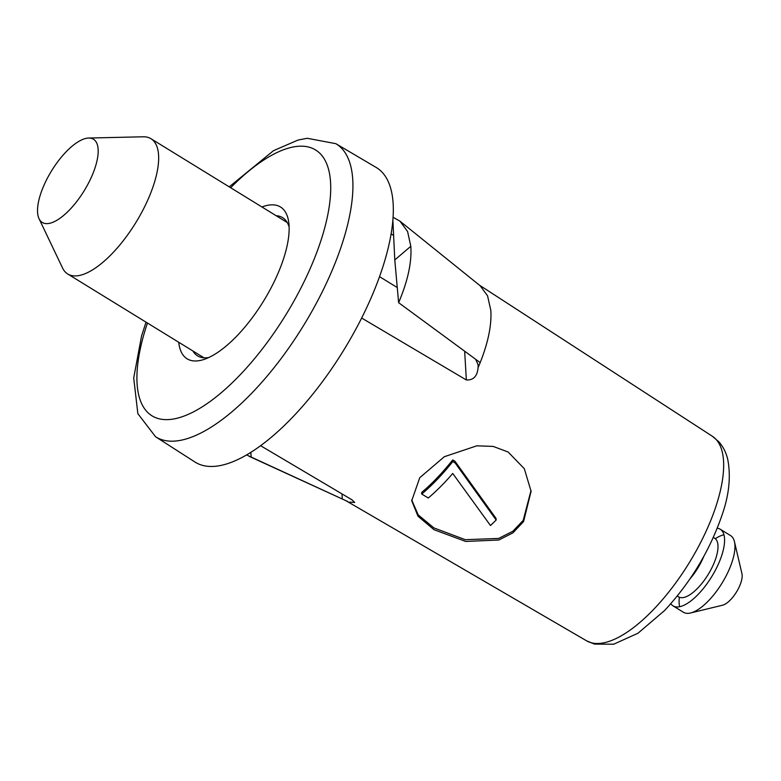 <?xml version="1.0" encoding="UTF-8"?>
<svg xmlns="http://www.w3.org/2000/svg" width="781" height="781" viewBox="0 0 781 781"><rect width="100%" height="100%" fill="white"/><g stroke="black" fill="none" stroke-linecap="round" stroke-linejoin="round"><path stroke-width="1.17" d="M670.83 603.713A45.005 17.602 -58.4 0 0 673.066 605.89L683.443 612.265A45.005 17.602 -58.4 0 0 690.589 612.978L722.601 605.197A19.857 7.761 -58.4 0 0 734.97 594.321A19.857 7.761 -58.4 0 0 741.95 573.732L734.452 541.663A45.005 17.602 -58.4 0 0 730.596 535.6L720.219 529.225A45.005 17.602 -58.4 0 0 717.261 528.2M690.589 612.978A45.005 17.602 -58.4 0 0 718.637 588.327A45.005 17.602 -58.4 0 0 734.452 541.663M723.948 534.78A45.005 17.602 -58.4 0 0 715.328 538.714M673.066 605.89A45.005 17.602 -58.4 0 0 708.269 581.943A45.005 17.602 -58.4 0 0 720.219 529.225M679.333 597.24A45.005 17.602 -58.4 0 0 679.714 606.71M80.463 196.461A48.852 19.105 -58.4 0 0 88.663 138.042A48.852 19.105 -58.4 0 0 55.236 165.221A48.852 19.105 -58.4 0 0 39.05 218.719A48.852 19.105 -58.4 0 0 80.463 196.461M88.663 138.042L143.196 136.792A79.418 31.064 121.6 0 1 150.958 138.715A79.418 31.064 121.6 0 1 129.861 231.752A79.418 31.064 121.6 0 1 67.752 274.014A79.418 31.064 121.6 0 1 62.529 267.951L39.05 218.719M677.273 596.04L678.611 596.869A34.413 13.462 -58.4 0 0 705.526 578.555A34.413 13.462 -58.4 0 0 714.674 538.236L713.336 537.416M690.043 578.809A34.413 13.462 -58.4 0 0 695.158 572.18A34.413 13.462 -58.4 0 0 703.71 556.58M393.604 235.452L391.115 233.851M410.806 246.298L407.584 231.488L399.96 221.16L480.139 285.748L487.549 295.794L490.829 310.428C491.757 324.955 488.213 342.351 480.188 362.618L398.622 302.686C407.848 280.906 411.909 262.104 410.806 246.298L394.786 259.946L398.622 302.686M261.947 206.975A89.122 34.862 121.6 0 1 288.697 221.95A89.122 34.862 121.6 0 1 237.434 335.391A89.122 34.862 121.6 0 1 204.173 359.387A89.122 34.862 121.6 0 1 178.732 342.263M289.126 227.007A81.146 31.738 -58.4 0 0 282.585 217.635A81.146 31.738 -58.4 0 0 276.132 215.702M508.138 452.023L493.211 446.42L476.83 445.814L444.301 456.719L419.739 477.728L411.733 500.758L417.991 516.212L433.972 529.684L465.701 541.458L498.854 539.993L512.932 532.857L523.582 521.542L531.09 491.288L524.334 468.737L508.138 452.023M531.021 490.488L523.202 520.38L512.883 531.236L498.639 538.431L465.291 539.691L433.845 527.888L418.177 514.855L411.694 499.918M250.838 452.375L251.17 457.07L347.594 501.441L342.303 499.01L341.99 493.895M246.63 454.913L251.17 457.07M452.814 461.532A126.21 49.369 121.6 0 1 421.74 494.07L421.633 492.469A123.554 48.324 121.6 0 0 452.707 459.931L452.814 461.532L455.118 462.908L455.011 461.307L452.707 459.931M421.74 494.07L428.291 497.985A126.024 49.301 -58.4 0 0 452.736 473.471L490.468 525.515A124.452 48.676 -58.4 0 0 496.16 520.019L496.052 518.447L455.011 461.307M496.16 520.019L455.118 462.908M192.927 350.991A81.146 31.738 -58.4 0 0 197.564 355.872A81.146 31.738 -58.4 0 0 208.878 357.493M155.565 436.755L194.938 462.01A172.923 67.644 -58.4 0 0 318.941 386.322A172.923 67.644 -58.4 0 0 393.087 202.806A172.923 67.644 -58.4 0 0 376.12 167.417L335.81 143.665A172.045 67.293 121.6 0 1 352.7 178.878A172.045 67.293 121.6 0 1 253.093 391.789A172.045 67.293 121.6 0 1 155.565 436.755L137.856 413.657L133.707 377.965L141.556 336.015L146.027 322.153M361.642 318.033L466.355 379.966C473.403 380.318 477.318 376.227 478.089 367.695L480.188 362.618M478.089 367.695L478.109 364.786L475.707 359.328M397.265 287.554L379.527 276.65M392.872 220.086L394.786 259.946M399.96 221.16L393.077 217.284M349.712 502.115L354.711 502.447L351.928 499.781L260.6 445.707M249.002 456.26L347.594 501.441M712.399 436.296L718.842 441.802C723.157 446.703 726.115 452.531 727.726 459.316C730.957 476.127 729.171 494.393 722.376 514.113C710.183 549.961 690.931 582.089 664.621 610.498L637.96 633.254L613.7 644.208L594.439 644.1L586.609 640.83A120.069 46.967 -58.4 0 0 654 609.034A120.069 46.967 -58.4 0 0 723.509 460.448A120.069 46.967 -58.4 0 0 712.399 436.296L479.222 285.016M147.443 323.022A156.083 61.055 -58.4 0 0 152.91 416.361A156.083 61.055 -58.4 0 0 240.148 374.821A156.083 61.055 -58.4 0 0 330.607 183.184A156.083 61.055 -58.4 0 0 230.649 187.733M466.355 379.966L464.656 351.216M287.223 222.526L150.958 138.715M204.017 357.815L67.752 274.014M335.81 143.665L307.216 138.286L297.971 140.082L273.487 150.684L229.233 186.854M586.609 640.83L346.003 500.748"/></g></svg>

